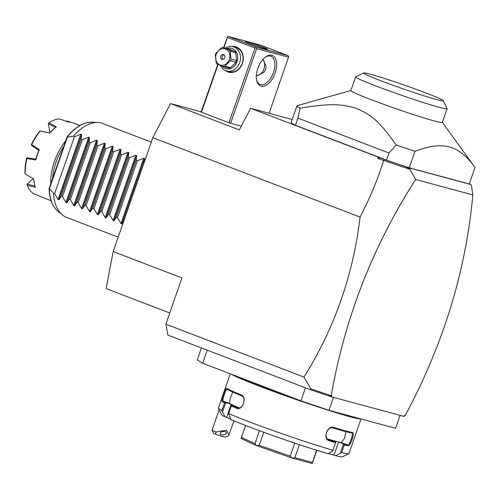 <?xml version="1.0" encoding="UTF-8"?>
<svg xmlns="http://www.w3.org/2000/svg" width="500" height="500" viewBox="0 0 500 500"><rect width="100%" height="100%" fill="white"/><g stroke="black" fill="none" stroke-linecap="round" stroke-linejoin="round"><path stroke-width="0.75" d="M400.138 415.35L395.625 428.3L328.981 410.312L300.938 400.856L202.65 363.206L197.269 359.862L201.419 347.95M300.938 400.856L305.481 387.806L207.194 350.163L202.65 363.206M333.488 397.369L328.981 410.312M207.194 350.163L167.875 335.1L165.85 324.175L181.956 277.919L113.156 251.562L152.806 137.7L170.556 103.562L201.225 111.838M170.556 103.562L239.356 129.913L250.6 108.294L384.4 159.469L383.681 160.588C377.531 179.862 369.663 198.694 360.075 217.087C353.206 274.988 334.5 328.319 303.962 377.075L165.85 324.175M360.075 217.087L152.806 137.7M303.962 377.075L310.837 388.856L310.456 389.712L305.481 387.806M384.4 159.469L409.544 167.981L470.962 184.556L471.538 185.963L472.831 194.919C465.944 270.763 443.413 344.263 405.238 415.431L404.669 415.281L404.256 416.463L331.4 396.806L328.194 395.694L330.35 396.15L330.863 395.606L310.837 388.856M330.863 395.606L331.819 395.619L331.4 396.806M472.831 194.919L415.656 179.494C373.075 245.7 344.938 317.694 331.25 395.469M415.656 179.494L409.981 169.35L383.844 160.538M380.35 157.919L377.806 158.338L383.681 160.588M378.375 157.238L377.806 158.338M169.75 312.962L106.119 288.594L113.156 251.562M405.238 415.431L404.481 415.825M250.6 108.294L292.206 119.519M470.962 184.556L469.35 183.731M474.969 167.463A94.3 4.425 -160.8 0 1 474.988 167.488L469.263 183.988L409.281 167.8A94.3 4.425 19.2 0 1 386.488 160.125L295.462 125.262A94.3 4.425 19.2 0 1 291.244 122.294L296.981 105.812A94.3 4.425 19.2 0 0 300.081 108.194L297.938 118.144L295.462 125.262M405.044 166.431L410.006 168.837L409.981 169.35M410.006 168.837L409.544 167.981M328.194 395.694L310.456 389.712M331.819 395.619L330.35 396.15M218.088 64.513L201.469 112.238L201.15 112.037L217.75 64.381M201.469 112.238L228.988 122.775L241.287 126.206M223.912 47.794L227.537 36.819L223.556 47.7M288.081 55.681L260.562 45.138L228.569 36.506L256.094 47.05L288.081 55.681L288.7 56.55L269.131 113.294M288.65 57.244L256.663 48.612L230.637 123.331M261.094 86.137A16.344 8.944 -69 0 1 256.581 80.181A16.344 8.944 -69 0 1 265.431 57.075A16.344 8.944 -69 0 1 271.831 55.3A16.344 8.944 -69 0 1 275.125 73.056A16.344 8.944 -69 0 1 261.094 86.137M256.663 48.612L256.044 47.737L255.012 48.056L228.988 122.775M227.488 37.513L255.012 48.056M231.9 46.456A13.2 11.031 105.1 0 1 236.444 46.994A13.2 11.031 105.1 0 1 242.425 63.4A13.2 11.031 105.1 0 1 227.769 71.9A13.2 11.031 105.1 0 1 225.394 70.569M228.569 36.506L227.537 36.819M265.7 48.919A11.944 0.562 -160.8 0 1 252.963 44.725A11.944 0.562 -160.8 0 1 245.081 41.413A11.944 0.562 -160.8 0 1 247.025 41.762A11.944 0.562 -160.8 0 1 259.762 45.956A11.944 0.562 -160.8 0 1 267.638 49.269A11.944 0.562 -160.8 0 1 265.7 48.919M256.094 47.05L256.044 47.737M262.987 59.325L265.494 64.875C266.619 68.325 265.675 71.037 262.663 73.006L256.288 75.969M264.969 57.431A15.088 8.256 -69 0 1 270.438 56.106A15.088 8.256 -69 0 1 270.875 56.25A15.088 8.256 -69 0 1 273.331 72.9A15.088 8.256 -69 0 1 260.519 84.575A15.088 8.256 -69 0 1 260.081 84.431A15.088 8.256 -69 0 1 256.475 79.612M256.3 77.956L256.706 80.412M256.294 75.812A10.056 8.406 -74.9 0 0 263.75 69.494A10.056 8.406 -74.9 0 0 262.981 59.337M225.225 48.15A12.575 10.506 105.1 0 1 233.119 46.694L235.719 47.394A12.575 10.506 105.1 0 1 236.569 47.675A12.575 10.506 105.1 0 1 242.438 62.787A12.575 10.506 105.1 0 1 229.163 71.675L226.562 70.975A12.575 10.506 105.1 0 1 225.712 70.694A12.575 10.506 105.1 0 1 220.3 65.375M233.119 46.694A12.575 10.506 105.1 0 1 233.969 46.975A12.575 10.506 105.1 0 1 239.838 62.088A12.575 10.506 105.1 0 1 226.562 70.975M226.844 48.587A10.562 8.825 105.1 0 1 232.244 48.581A10.562 8.825 105.1 0 1 237.031 61.706A10.562 8.825 105.1 0 1 225.306 68.506A10.562 8.825 105.1 0 1 221.938 65.994M223.425 66.544L229.037 68.056A9.681 8.094 -74.9 0 0 230.562 67.669L224.95 66.156A9.681 8.094 -74.9 0 1 223.425 66.544L217.119 64.125A9.681 8.094 -74.9 0 1 216.188 62.8L215.325 55A9.681 8.094 -74.9 0 1 215.594 54.131A9.681 8.094 -74.9 0 1 215.925 53.288L221.375 47.906A9.681 8.094 -74.9 0 1 222.9 47.519L229.206 49.938L234.819 51.45A9.681 8.094 105.1 0 1 235.75 52.775L236.606 60.575A9.681 8.094 105.1 0 1 236.012 62.287L230.562 67.669M222.9 47.519L228.512 49.037L234.819 51.45M235.75 52.775L230.138 51.262A9.681 8.094 -74.9 0 0 229.206 49.938M236.606 60.575L230.994 59.062L230.138 51.262M236.012 62.287L230.4 60.775A9.681 8.094 -74.9 0 0 230.731 59.931A9.681 8.094 -74.9 0 0 230.994 59.062M216.194 54.406A8.425 7.044 -74.9 0 0 220.006 64.875A8.425 7.044 -74.9 0 0 229.363 59.45A8.425 7.044 -74.9 0 0 225.544 48.981A8.425 7.044 -74.9 0 0 216.194 54.406M230.4 60.775L224.95 66.156M223.6 54.556A2.512 2.1 -74.9 0 0 223.431 54.5A2.512 2.1 -74.9 0 0 220.775 56.275A2.512 2.1 -74.9 0 0 221.95 59.3A2.512 2.1 -74.9 0 0 222.119 59.356A2.512 2.1 -74.9 0 0 224.775 57.581A2.512 2.1 -74.9 0 0 223.6 54.556M224.062 54.812A2.512 2.1 -74.9 0 0 222.081 56.737A2.512 2.1 -74.9 0 0 222.825 59.4M442.331 122.356L474.988 167.488A94.3 4.425 -160.8 0 1 475 167.506C467.056 156.263 458.506 149.412 449.35 146.956C440.194 144.475 428.75 145.925 415.019 151.319L409.281 167.8M300.081 108.194C330.606 103.075 342.481 104.006 356.744 108.594C370.863 114.537 379.756 121.45 396.163 144.994A94.3 4.425 19.2 0 0 415.019 151.319M396.163 144.994L388.963 153.006L386.488 160.125M388.963 153.006L297.938 118.144M350.9 90.519L297.275 105.6A94.3 4.425 19.2 0 0 296.981 105.812M442.306 122.431A48.406 2.269 -160.8 0 1 434.431 121.006A48.406 2.269 -160.8 0 1 382.812 104.019A48.406 2.269 -160.8 0 1 350.875 90.594L355.644 76.894A48.406 2.269 19.2 0 0 387.081 90.138A48.406 2.269 19.2 0 0 438.6 107.144A48.406 2.269 -160.8 0 0 447.075 108.731L442.306 122.431M443.194 100.631A42.119 1.975 19.2 0 0 414.519 88.725A42.119 1.975 19.2 0 0 370.5 74.269A42.119 1.975 19.2 0 0 363.725 72.956A42.119 1.975 19.2 0 0 390.55 84.388A42.119 1.975 19.2 0 0 436.356 99.494A42.119 1.975 19.2 0 0 443.194 100.631L447.062 108.612A48.406 2.269 -160.8 0 1 447.075 108.731M363.725 72.956L355.731 76.812A48.406 2.269 19.2 0 0 355.644 76.894M123.844 220.856L121.806 223.888L120.975 223.569L117.519 217.725L116.344 217.275L113.944 220.875L113.106 220.556L109.656 214.713L108.481 214.269L106.081 217.862L105.244 217.544L101.788 211.706L100.619 211.256L98.219 214.85L97.381 214.531L93.925 208.694L92.75 208.244L90.356 211.838L89.519 211.519L86.062 205.681L84.887 205.231L82.487 208.831L81.656 208.506L78.2 202.669L77.025 202.219L74.625 205.819L73.794 205.5L70.338 199.656L69.162 199.206L66.762 202.806L65.931 202.488L62.475 196.644L61.3 196.194L58.9 199.794L58.069 199.475L54.612 193.631L53.431 193.181A50.294 27.513 -69 0 0 62.462 214.988A50.294 27.513 -69 0 0 66.681 217.438L118.169 237.156M58.069 199.475L80.806 134.175L74.438 136.7L73.263 136.25A50.294 27.513 -69 0 1 97.888 122.506A50.294 27.513 -69 0 1 101.194 123.025A50.294 27.513 -69 0 1 102.662 123.506L151.263 142.119M80.806 134.175L81.638 134.494L81.125 139.262L61.3 196.194M65.931 202.488L88.669 137.188L82.3 139.713L81.125 139.262M88.669 137.188L89.5 137.506L88.987 142.275L69.162 199.206M73.794 205.5L96.531 140.2L90.162 142.725L88.987 142.275M96.531 140.2L97.369 140.519L96.85 145.287L77.025 202.219M81.656 208.506L104.394 143.206L98.025 145.738L96.85 145.287M104.394 143.206L105.231 143.531L104.712 148.3L84.887 205.231M89.519 211.519L112.256 146.219L105.887 148.75L104.712 148.3M112.256 146.219L113.094 146.537L112.581 151.312L92.75 208.244M97.381 214.531L120.125 149.231L113.75 151.756L112.581 151.312M120.125 149.231L120.956 149.55L120.444 154.319L100.619 211.256M105.244 217.544L127.987 152.244L121.619 154.769L120.444 154.319M127.987 152.244L128.819 152.562L128.306 157.331L108.481 214.269M113.106 220.556L135.85 155.256L129.481 157.781L128.306 157.331M135.85 155.256L136.681 155.575L136.169 160.344L116.344 217.275M120.975 223.569L143.713 158.269L137.344 160.794L136.169 160.344M143.713 158.269L144.544 158.588L144.125 162.619M74.438 136.7L54.612 193.631M82.3 139.713L62.475 196.644M90.162 142.725L70.338 199.656M98.025 145.738L78.2 202.669M105.887 148.75L86.062 205.681M113.75 151.756L93.925 208.694M121.619 154.769L101.788 211.706M129.481 157.781L109.656 214.713M137.344 160.794L117.519 217.725M53.431 193.181L49.469 188.562L67.394 137.1L73.263 136.25M49.469 188.562L49.306 187.925L66.925 137.344L67.394 137.1M92.25 122.219C83.812 122.081 75.5 126.838 67.306 136.475L67.419 136.75A48.519 26.544 111 0 1 92.25 122.219L97.888 122.506M58.075 211.438A48.519 26.544 111 0 1 49.281 188.819L49.056 188.906C49.575 199.25 52.581 206.762 58.075 211.438L62.462 214.988M52.644 178.35A38.975 21.319 -69 0 1 63.731 146.512M50.763 183.756A40.237 22.006 -69 0 1 65.681 140.912M49.975 132.544L48.288 123.325L49.112 122.737A40.237 22.006 111 0 1 59.356 118.925L68.944 122.15A40.237 22.006 -69 0 1 71.944 122.575A40.237 22.006 -69 0 1 73.119 122.956L79.894 125.556M49.112 122.737L56.337 126.831A40.237 22.006 111 0 0 56.188 126.944A40.237 22.006 111 0 0 49.744 132.981L40.156 131.081A40.237 22.006 111 0 0 31.725 144.681L39.375 149.706A40.237 22.006 111 0 0 35.806 159.95L26.881 158.594A40.237 22.006 111 0 0 25.206 174.013L33.75 178.919A40.237 22.006 111 0 0 34.4 183.831A40.237 22.006 111 0 0 35.294 187.262L27.306 185.344A40.237 22.006 111 0 0 33.369 193.55L42.75 197.362A40.237 22.006 -69 0 0 44.331 198.106L51.112 200.7M66.112 121.312L67.175 121.037L70.906 122.344M35.806 159.95L35.788 159.225A39.481 21.594 -69 0 1 38.938 150.181L39.375 149.706M40.156 131.081L39.319 131.738A38.975 21.319 -69 0 0 31.456 144.425L31.456 145.4L38.95 150.281M49.713 132.925L40.056 131.006M49.744 132.981L55.462 127.487M48.319 123.625L55.412 127.613M31.306 145.113L31.725 144.681M26.881 158.594L27.15 157.775L35.863 159.144M26.85 157.912L26.562 158.469A38.975 21.319 -69 0 0 25 172.85L25.206 174.013M34.4 183.831L33.669 178.875M27.306 185.344L27.044 184.331L33.188 178.6M35.062 186.044L27.25 184.137M219.137 409.881L212.062 430.194A8.8 0.413 19.2 0 0 212.062 430.219A8.8 0.413 19.2 0 0 213.487 430.944A8.8 0.413 19.2 0 0 216.144 432L215.394 434.244L213.612 433.413L212.062 430.219M233.956 420.85L228.594 435.881L225.037 437.25L215.394 434.244M229.106 434.787L226.381 430.238L216.144 432M225.162 431.594A3.144 1.713 170.3 0 0 221.762 431.85A3.144 1.713 170.3 0 0 220.162 433.719A3.144 1.713 170.3 0 0 221.356 434.787A3.144 1.713 170.3 0 0 224.762 434.531A3.144 1.713 170.3 0 0 226.356 432.663A3.144 1.713 170.3 0 0 225.162 431.594M286.119 395.181A68.4 3.206 -160.8 0 1 240.4 377.669M360.788 418.894A69.156 3.244 -160.8 0 1 349.85 416.688A69.156 3.244 -160.8 0 1 282.275 394.644A69.156 3.244 -160.8 0 1 231.519 374.263M239.169 407.869A61.612 2.888 -160.8 0 1 234.175 405.694L231.169 404.325L226.625 417.369L224.838 416.794L221.925 410.531L224.569 402.944A69.156 3.244 -160.8 0 1 222.2 401.662C220.763 401.138 225.65 387.094 226.825 388.375A69.156 3.244 19.2 0 0 241.312 394.975C247.387 397 242.488 411.037 236.688 408.263A69.156 3.244 -160.8 0 1 231.275 406L228.631 413.587L230.85 419.531A64.125 3.006 -160.8 0 0 327.931 453.625L332.6 450.938L335.662 442.656A69.156 3.244 -160.8 0 1 329.256 440.769C322.331 439.069 327.219 425.037 333.881 427.488A69.156 3.244 19.2 0 0 344.975 430.681A69.156 3.244 19.2 0 0 352.519 432.512L351.594 432.981A68.4 3.206 -160.8 0 1 333.162 428.006L333.881 427.488M221.925 410.531A69.156 3.244 -160.8 0 1 218.356 408.275A69.156 3.244 -160.8 0 1 218.337 408.106L230.287 373.794M333.019 450.25A69.156 3.244 -160.8 0 1 228.631 413.587M346.012 431.662L344.456 438.462L341.219 442.587A61.612 2.888 -160.8 0 1 334.7 440.994L330.831 439.95L335.769 441.844L335.662 442.656M335.781 441.85A68.4 3.206 -160.8 0 1 329.031 439.869L328.688 439.744M328.15 453.5L334.019 455.087L338.562 442.038L334.7 440.994A61.612 2.888 -160.8 0 1 327.519 438.956M329.256 440.769L329.031 439.869C322.944 438.438 327.337 425.806 333.162 428.006M352.519 432.512C355.175 432.587 350.288 446.619 347.887 445.8A69.156 3.244 -160.8 0 1 344.288 444.988L341.644 452.575L335.662 455.712L334.019 455.087M361.012 418.956L348.95 453.594A69.156 3.244 -160.8 0 1 348.831 453.713A69.156 3.244 -160.8 0 1 341.644 452.575M347.887 445.8L347.469 444.844A68.4 3.206 -160.8 0 1 343.606 443.963L344.288 444.988M338.562 442.038L343.606 443.963M343.5 443.931L340.331 453.025M348.831 453.713L342.438 456.794A64.125 3.006 -160.8 0 1 335.662 455.712M224.838 416.794A64.125 3.006 -160.8 0 1 221.456 414.663L218.356 408.275M226.625 417.369L230.719 419.237M232.794 392.094L230.156 398.519L229.556 403.375A61.612 2.888 -160.8 0 0 234.175 405.694L237.175 407.062L231.812 405.331L231.275 406M231.169 404.325L225.7 402.556A68.4 3.206 -160.8 0 1 223.15 401.181C221.819 400.756 226.213 388.125 227.281 389.325A68.4 3.206 19.2 0 0 241.606 395.856C246.944 397.575 242.537 410.2 237.475 407.713A68.4 3.206 -160.8 0 1 231.781 405.331M222.631 411.688L225.8 402.594M225.7 402.556L224.569 402.944M222.2 401.662L223.15 401.181L229.556 403.375M226.825 388.375L227.219 389.294M241.312 394.975L241.606 395.856M236.688 408.263L237.744 407.806M294.738 443.137L290.212 456.144L292.119 458.081L256.669 445.631A37.719 1.769 -160.8 0 1 256.588 445.606L241.088 438.537L245.569 425.487L241.406 437.45L254.956 443.625L256.588 445.606M316.519 450.206L312.15 463.494L292.206 458.113A37.719 1.769 -160.8 0 1 292.119 458.081M292.206 458.113L294.856 457.638L299.369 444.681M312.288 462.344L294.856 457.638M312.15 463.494A37.719 1.769 19.2 0 0 312.156 463.494L312.663 462.2M259.45 430.719L254.956 443.625M256.669 445.631L259.231 445.262L263.75 432.294M290.212 456.144L259.231 445.262M341.219 442.587L347.463 444.844C349.606 445.631 354.006 433.006 351.594 432.981L351.694 433.006M58.9 199.794L81.638 134.494M66.762 202.806L89.5 137.506M74.625 205.819L97.369 140.519M82.487 208.831L105.231 143.531M90.356 211.838L113.094 146.537M98.219 214.85L120.956 149.55M106.081 217.862L128.819 152.562M113.944 220.875L136.681 155.575M121.806 223.888L144.544 158.588M329.031 439.869L328.356 439.588M238.019 407.875L237.475 407.713M316.812 450.294L312.569 462.494"/></g></svg>
